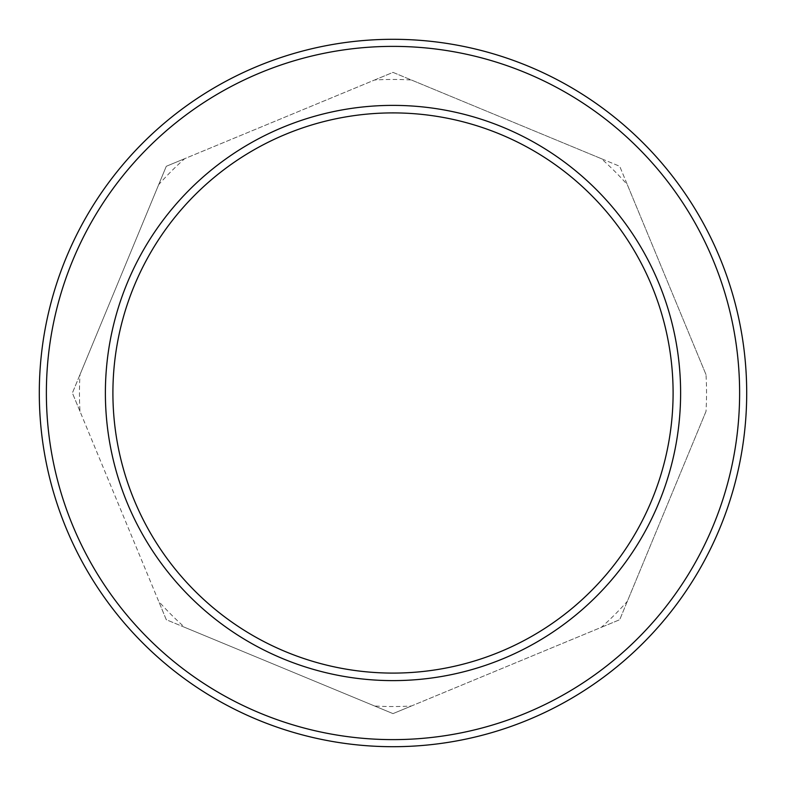 <?xml version="1.0" encoding="UTF-8"?>
<svg xmlns="http://www.w3.org/2000/svg" width="786" height="786" viewBox="0 0 786 786"><rect width="100%" height="100%" fill="white"/><g stroke="black" fill="none" stroke-linecap="round" stroke-linejoin="round"><path stroke-width="0.59" stroke-dasharray="3.93 2.95" d="M601.329 158.674L411.383 79.995A313.545 313.545 0 0 0 374.617 79.995L184.671 158.674A313.545 313.545 0 0 0 158.674 184.671L79.995 374.617A313.545 313.545 0 0 0 79.995 411.383L158.674 601.329A313.545 313.545 0 0 0 184.671 627.326L374.617 706.005A313.545 313.545 0 0 0 411.383 706.005L601.329 627.326A313.545 313.545 0 0 0 627.326 601.329L706.005 411.383A313.545 313.545 0 0 0 706.005 374.617L627.326 184.671A313.545 313.545 0 0 0 601.329 158.674L619.712 166.288L627.326 184.671M706.005 374.617L619.712 166.288L393 72.381L166.288 166.288L72.381 393L166.288 619.712L393 713.619L619.712 619.712L706.005 411.383M112.909 393A280.091 280.091 0 0 0 533.046 635.569A280.091 280.091 0 0 0 533.046 150.431A280.091 280.091 0 0 0 112.909 393M105.383 393A287.617 287.617 0 0 0 536.809 642.083A287.617 287.617 0 0 0 536.809 143.917A287.617 287.617 0 0 0 105.383 393M39.3 393A353.7 353.7 0 0 0 569.85 699.314A353.7 353.7 0 0 0 569.85 86.686A353.7 353.7 0 0 0 39.3 393A353.7 353.7 0 0 0 569.85 699.314A353.7 353.7 0 0 0 569.85 86.686A353.7 353.7 0 0 0 39.3 393M627.326 601.329L619.712 619.712L601.329 627.326M411.383 706.005L393 713.619L374.617 706.005M79.995 411.383L72.381 393L79.995 374.617M184.671 627.326L166.288 619.712L158.674 601.329M158.674 184.671L166.288 166.288L184.671 158.674M374.617 79.995L393 72.381L411.383 79.995M46.374 393A346.626 346.626 0 0 0 566.313 693.183A346.626 346.626 0 0 0 566.313 92.817A346.626 346.626 0 0 0 46.374 393"/><path stroke-width="1.18" d="M105.383 393A287.617 287.617 0 0 0 536.809 642.083A287.617 287.617 0 0 0 536.809 143.917A287.617 287.617 0 0 0 105.383 393M112.909 393A280.091 280.091 0 0 0 533.046 635.569A280.091 280.091 0 0 0 533.046 150.431A280.091 280.091 0 0 0 112.909 393M39.3 393A353.7 353.7 0 0 0 569.85 699.314A353.7 353.7 0 0 0 569.85 86.686A353.7 353.7 0 0 0 39.3 393M46.374 393A346.626 346.626 0 0 0 566.313 693.183A346.626 346.626 0 0 0 566.313 92.817A346.626 346.626 0 0 0 46.374 393"/></g></svg>
